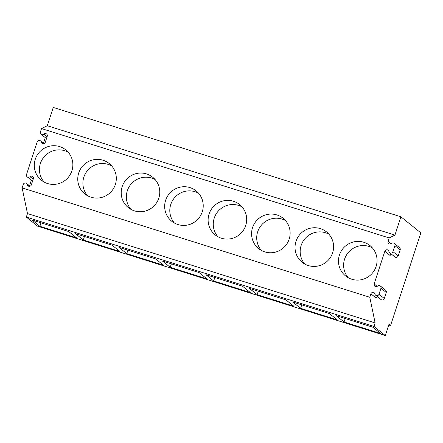 <?xml version="1.0" encoding="UTF-8"?>
<svg xmlns="http://www.w3.org/2000/svg" width="443" height="443" viewBox="0 0 443 443"><rect width="100%" height="100%" fill="white"/><g stroke="black" fill="none" stroke-linecap="round" stroke-linejoin="round"><path stroke-width="0.66" d="M386.257 292.48L384.291 298.493A2.115 2.077 -51.1 0 1 380.98 299.512L375.692 295.248A2.115 2.077 -51.1 0 1 374.961 294.025A2.115 2.077 -51.1 0 0 370.924 293.825L369.8 297.264L375.121 322.93L373.975 326.436L385.294 335.567L388.982 324.293L390.554 325.566L420.85 232.885L400.904 216.799L394.929 235.083L389.187 237.946L388.074 241.346A2.115 2.077 -51.1 0 0 391.479 243.489A2.115 2.077 -51.1 0 1 394.89 245.632L392.924 251.646A2.115 2.077 -51.1 0 1 388.882 251.441A2.115 2.077 -51.1 0 0 384.84 251.242L374.152 283.93A2.115 2.077 -51.1 0 0 377.563 286.073A2.115 2.077 -51.1 0 1 380.969 288.216L386.257 292.48A2.115 2.077 -51.1 0 0 385.598 290.209L380.31 285.945M377.536 296.732A2.115 2.077 -51.1 0 0 376.207 298.089L370.924 293.825M375.692 295.248A2.115 2.077 -51.1 0 0 379.003 294.23L380.969 288.216M391.451 254.149A2.115 2.077 -51.1 0 0 390.128 255.506L384.84 251.242M394.89 245.632L400.179 249.896A2.115 2.077 -51.1 0 0 399.514 247.626L394.226 243.362M400.179 249.896L398.213 255.91L392.924 251.646M389.613 252.665L394.901 256.929A2.115 2.077 -51.1 0 0 398.213 255.91M400.904 216.799L53.254 107.433L47.279 125.723L394.929 235.083M47.279 125.723L41.537 128.581L389.187 237.946M43.204 143.759L41.254 142.186A2.115 2.077 -51.1 0 0 37.19 141.876L26.508 174.57A2.115 2.077 -51.1 0 0 29.991 176.635L33.203 179.221M45.264 137.623L43.436 143.222M41.537 128.581L40.424 131.986A2.115 2.077 -51.1 0 0 43.84 134.124L47.085 136.743M29.382 186.331L27.316 184.67A2.115 2.077 -51.1 0 0 23.274 184.46L22.15 187.898L27.477 213.57L26.331 217.076L37.649 226.201L385.294 335.567M29.515 185.805L31.348 180.207M388.749 324.996L390.554 325.566M26.331 217.076L373.975 326.436M32.062 220.021L68.693 231.539L76.484 237.825L39.859 226.301L32.062 220.021M75.52 233.688L112.145 245.212L119.942 251.497L83.312 239.973L75.52 233.688M118.973 247.36L155.604 258.884L163.395 265.169L126.77 253.645L118.973 247.36M162.431 261.032L199.057 272.55L206.853 278.835L170.223 267.317L162.431 261.032M205.89 274.699L242.515 286.222L250.306 292.507L213.681 280.984L205.89 274.699M249.343 288.371L285.968 299.894L293.764 306.179L257.134 294.656L249.343 288.371M292.801 302.043L329.426 313.561L337.217 319.846L300.592 308.328L292.801 302.043M336.254 315.709L372.884 327.233L380.675 333.518L344.05 321.995L336.254 315.709M27.477 213.57L375.121 322.93M22.15 187.898L369.8 297.264M41.088 134.257L46.377 138.521A2.115 2.077 -51.1 0 0 46.482 138.598M27.167 176.84L32.455 181.104A2.115 2.077 -51.1 0 0 32.56 181.181M27.316 184.67A2.115 2.077 -51.1 0 0 31.359 184.858L33.325 178.85A2.115 2.077 -51.1 0 0 29.991 176.635M41.254 142.186A2.115 2.077 -51.1 0 0 45.275 142.286L47.24 136.278A2.115 2.077 -51.1 0 0 43.84 134.124M68.189 152.198A19.475 19.154 -51.1 0 0 40.402 163.445A19.475 19.154 -51.1 0 0 44.106 182.067M71.893 170.821A19.475 19.154 -51.1 0 0 65.802 149.9A19.475 19.154 -51.1 0 0 35.263 159.297A19.475 19.154 -51.1 0 0 41.354 180.218A19.475 19.154 -51.1 0 0 71.893 170.821M111.647 165.865A19.475 19.154 -51.1 0 0 83.86 177.111A19.475 19.154 -51.1 0 0 87.559 195.734M115.346 184.487A19.475 19.154 -51.1 0 0 109.26 163.567A19.475 19.154 -51.1 0 0 78.721 172.969A19.475 19.154 -51.1 0 0 84.807 193.89A19.475 19.154 -51.1 0 0 115.346 184.487M155.1 179.537A19.475 19.154 -51.1 0 0 127.318 190.783A19.475 19.154 -51.1 0 0 131.017 209.406M158.804 198.159A19.475 19.154 -51.1 0 0 152.713 177.239A19.475 19.154 -51.1 0 0 122.174 186.636A19.475 19.154 -51.1 0 0 128.265 207.562A19.475 19.154 -51.1 0 0 158.804 198.159M198.558 193.209A19.475 19.154 -51.1 0 0 170.771 204.456A19.475 19.154 -51.1 0 0 174.47 223.078M202.257 211.832A19.475 19.154 -51.1 0 0 196.171 190.911A19.475 19.154 -51.1 0 0 165.632 200.308A19.475 19.154 -51.1 0 0 171.718 221.229A19.475 19.154 -51.1 0 0 202.257 211.832M242.016 206.875A19.475 19.154 -51.1 0 0 214.229 218.122A19.475 19.154 -51.1 0 0 217.928 236.745M245.715 225.498A19.475 19.154 -51.1 0 0 239.63 204.577A19.475 19.154 -51.1 0 0 209.085 213.98A19.475 19.154 -51.1 0 0 215.176 234.901A19.475 19.154 -51.1 0 0 245.715 225.498M285.469 220.548A19.475 19.154 -51.1 0 0 257.682 231.794A19.475 19.154 -51.1 0 0 261.381 250.417M289.168 239.17A19.475 19.154 -51.1 0 0 283.083 218.249A19.475 19.154 -51.1 0 0 252.543 227.647A19.475 19.154 -51.1 0 0 258.629 248.573A19.475 19.154 -51.1 0 0 289.168 239.17M328.927 234.22A19.475 19.154 -51.1 0 0 301.14 245.466A19.475 19.154 -51.1 0 0 304.839 264.089M332.627 252.842A19.475 19.154 -51.1 0 0 326.541 231.922A19.475 19.154 -51.1 0 0 296.002 241.319A19.475 19.154 -51.1 0 0 302.087 262.239A19.475 19.154 -51.1 0 0 332.627 252.842M372.38 247.886A19.475 19.154 -51.1 0 0 344.593 259.133A19.475 19.154 -51.1 0 0 348.298 277.755M376.085 266.514A19.475 19.154 -51.1 0 0 369.994 245.588A19.475 19.154 -51.1 0 0 339.454 254.991A19.475 19.154 -51.1 0 0 345.546 275.911A19.475 19.154 -51.1 0 0 376.085 266.514M39.859 226.301L40.994 222.829M83.312 239.973L84.447 236.501M126.77 253.645L127.905 250.168M170.223 267.317L171.358 263.84M213.681 280.984L214.816 277.512M257.134 294.656L258.275 291.178M300.592 308.328L301.727 304.85M344.05 321.995L345.186 318.523M384.291 298.493L379.003 294.23M377.17 286.366L374.152 283.93M391.091 243.783L388.074 241.346M43.957 143.637L40.507 140.857M30.03 186.215L26.586 183.441"/></g></svg>
